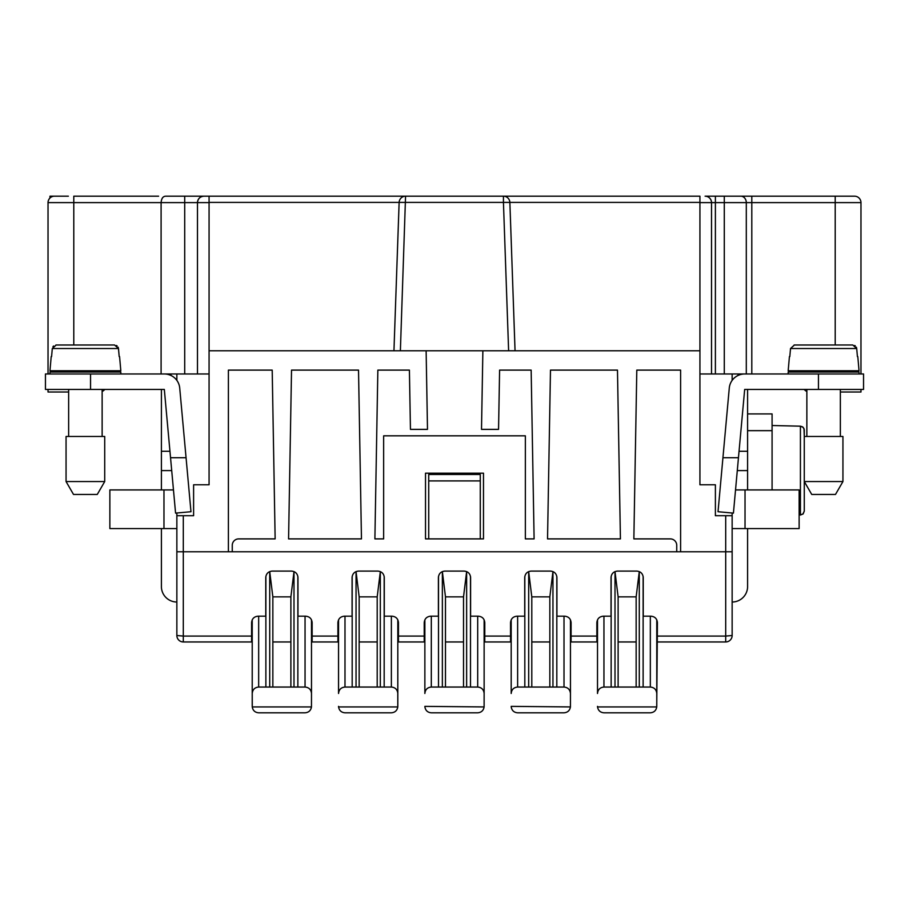 <?xml version="1.0" encoding="UTF-8"?>
<svg xmlns="http://www.w3.org/2000/svg" width="909" height="909" viewBox="0 0 909 909"><rect width="100%" height="100%" fill="white"/><g stroke="black" fill="none" stroke-linecap="round" stroke-linejoin="round"><path stroke-width="1.36" d="M171.71 470.601L161.404 470.601L161.404 489.928M45.45 373.974L45.45 389.438L90.548 389.438L90.548 373.974L45.45 373.974M169.949 451.284L161.404 451.284L161.404 390.131M176.857 528.583L109.864 528.583L109.864 489.928L173.46 489.928M90.548 373.974L164.324 373.974A15.464 15.464 0 0 1 179.721 388.041L186.061 457.716L170.54 457.716L175.573 513.119L190.97 511.722L186.061 457.716M170.54 457.716L164.324 389.438L90.548 389.438M311.492 641.959L312.139 641.959L312.139 622.631C311.753 618.722 309.605 616.575 305.697 616.188L297.97 616.188L297.97 577.533C297.573 573.636 295.425 571.488 291.528 571.091L272.2 571.091C268.291 571.488 266.144 573.636 265.758 577.533L265.758 616.188L258.031 616.188C254.122 616.575 251.975 618.722 251.588 622.631L251.588 641.959L183.3 641.959A6.443 6.443 0 0 1 176.857 635.516L176.857 602.019A15.464 15.464 0 0 1 161.404 586.555L161.404 528.583M161.404 451.284L161.404 470.601M171.278 375.633L170.324 373.974M120.817 373.974L120.817 372.042L49.961 372.042L49.961 373.974M68.641 372.042L68.641 370.758M102.138 372.042L102.138 370.758M119.579 356.589L120.817 370.758L49.961 370.758L51.199 356.589M52.302 348.522L56.21 344.988L114.568 344.988L118.477 348.522L52.302 348.522L51.586 356.589M114.568 344.988L55.904 345M53.563 345.999L52.915 346.761M119.193 356.589L118.477 348.522M118.352 347.84L118.102 347.193M117.079 345.886L116.5 345.488M68.641 436.468L68.641 389.438M102.138 436.468L102.138 389.438M66.062 436.468L104.717 436.468L104.717 481.554L97.274 494.439L73.504 494.439L66.062 481.554L66.062 436.468M66.062 481.554L104.717 481.554M656.775 619.824L656.775 693.487C656.378 689.579 654.23 687.431 650.333 687.045L603.951 687.045C600.042 687.431 597.895 689.579 597.508 693.487L597.508 619.824M597.508 706.373L597.531 706.929C598.167 710.543 600.304 712.497 603.951 712.815L650.333 712.815C653.98 712.497 656.116 710.543 656.741 706.929L657.412 622.631C657.025 618.722 654.878 616.575 650.969 616.188L643.242 616.188L643.242 577.533C642.856 573.636 640.709 571.488 636.8 571.091L617.472 571.091C613.575 571.488 611.427 573.636 611.03 577.533L611.03 616.188L603.303 616.188C599.395 616.575 597.247 618.722 596.861 622.631L596.861 641.959L597.508 641.959M269.723 571.591L272.848 596.861L290.88 596.861L290.88 687.045M294.005 571.591L290.88 596.861M272.848 687.045L272.848 596.861M311.492 619.824L311.492 693.487C311.105 689.579 308.958 687.431 305.049 687.045L258.667 687.045C254.77 687.431 252.622 689.579 252.225 693.487L252.225 619.824M252.225 706.373L252.225 693.487L252.259 706.929L311.469 706.929C310.833 710.543 308.696 712.497 305.049 712.815C308.696 712.497 310.833 710.543 311.469 706.929L311.492 693.487M252.259 706.929C252.884 710.543 255.02 712.497 258.667 712.815L305.049 712.815L258.667 712.815C255.02 712.497 252.884 710.543 252.259 706.929M570.454 619.824L570.454 693.487C570.057 689.579 567.909 687.431 564.012 687.045L517.63 687.045C513.721 687.431 511.574 689.579 511.188 693.487L511.188 619.824M511.188 706.373L570.432 706.929C569.795 710.543 567.659 712.497 564.012 712.815L517.63 712.815C513.983 712.497 511.847 710.543 511.21 706.929C511.847 710.543 513.983 712.497 517.63 712.815L564.012 712.815C567.659 712.497 569.795 710.543 570.432 706.929C569.795 710.543 567.659 712.497 564.012 712.815C567.659 712.497 569.795 710.543 570.432 706.929L570.454 693.487M484.133 619.824L484.133 693.487C483.747 689.579 481.6 687.431 477.691 687.045L431.309 687.045C427.4 687.431 425.253 689.579 424.867 693.487L424.867 619.824M424.867 706.373L484.111 706.929C483.474 710.543 481.338 712.497 477.691 712.815L431.309 712.815C427.662 712.497 425.526 710.543 424.889 706.929C425.526 710.543 427.662 712.497 431.309 712.815L477.691 712.815C481.338 712.497 483.474 710.543 484.111 706.929L484.133 693.487M397.812 619.824L397.812 693.487C397.426 689.579 395.279 687.431 391.37 687.045L344.988 687.045C341.091 687.431 338.943 689.579 338.546 693.487L338.546 619.824M338.546 706.373L338.568 706.929C339.205 710.543 341.341 712.497 344.988 712.815L391.37 712.815C395.017 712.497 397.153 710.543 397.79 706.929L397.812 641.959L424.867 641.959M614.995 571.591L618.12 596.861L636.152 596.861L636.152 687.045M639.277 571.591L636.152 596.861M618.12 687.045L618.12 596.861M650.333 712.815C653.98 712.497 656.116 710.543 656.741 706.929L597.531 706.929C598.167 710.543 600.304 712.497 603.951 712.815L650.333 712.815M656.775 706.373L656.775 693.487M528.674 571.591L531.799 596.861L549.843 596.861L549.843 687.045M552.956 571.591L549.843 596.861M531.799 687.045L531.799 596.861M442.365 571.591L445.478 596.861L463.522 596.861L463.522 687.045M466.635 571.591L463.522 596.861M445.478 687.045L445.478 596.861M356.044 571.591L359.157 596.861L377.201 596.861L377.201 687.045M380.326 571.591L377.201 596.861M359.157 687.045L359.157 596.861M391.37 712.815C395.017 712.497 397.153 710.543 397.79 706.929L338.568 706.929C339.205 710.543 341.341 712.497 344.988 712.815L391.37 712.815M397.812 706.373L397.812 693.487M59.187 196.185L49.961 196.185L49.961 198.037A6.443 6.443 0 0 0 48.029 202.627A6.443 6.443 0 0 1 54.472 196.185L68.368 196.185M546.616 196.185L203.911 196.185A6.443 6.443 0 0 0 197.48 202.627C197.867 198.719 200.014 196.571 203.911 196.185L165.779 196.185C163.041 196.242 161.472 198.389 161.098 202.627L161.098 373.974L209.07 373.974M398.46 641.959L398.46 622.631C398.062 618.722 395.915 616.575 392.018 616.188L384.28 616.188L384.28 577.533C383.893 573.636 381.746 571.488 377.849 571.091L358.521 571.091C354.612 571.488 352.465 573.636 352.078 577.533L352.078 616.188L344.352 616.188C340.443 616.575 338.296 618.722 337.909 622.631L337.909 641.959L338.546 641.959M515.051 350.783L509.869 202.4A6.443 6.443 0 0 0 503.438 196.185L699.93 196.185L699.93 350.783L482.872 350.783L481.509 429.378L498.552 429.378L499.598 370.111L531.151 370.111L534.106 538.889L525.357 538.889L525.357 435.82L383.643 435.82L383.643 538.889L374.894 538.889L377.849 370.111L409.402 370.111L410.448 429.378L427.491 429.378L426.128 350.783L482.872 350.783M209.07 202.627L197.48 202.627L197.48 373.974L197.48 202.627L73.788 202.627L73.788 196.185L158.598 196.185M508.62 350.783L503.438 202.4L399.131 202.4A6.443 6.443 0 0 1 405.562 196.185L362.384 196.185M736.733 196.185L705.089 196.185A6.443 6.443 0 0 1 711.52 202.627A6.443 6.443 0 0 0 705.089 196.185L715.394 196.185L715.394 373.974M750.402 196.185L751.8 196.185L751.8 373.974M854.528 196.185L835.212 196.185L854.528 196.185A6.443 6.443 0 0 1 860.971 202.627A6.443 6.443 0 0 0 854.528 196.185M48.029 389.438L48.029 392.018L68.641 392.018M102.138 391.472A6.443 6.443 0 0 0 104.717 389.438M73.788 344.988L73.788 202.627L48.029 202.627L48.029 373.974M724.291 373.974L724.291 202.627L746.3 202.627L746.3 373.974L732.143 373.974L732.143 380.382M232.261 545.332L232.261 551.774L228.398 551.774L228.398 370.111L272.2 370.111L275.143 538.889L238.703 538.889A6.443 6.443 0 0 0 232.261 545.332M699.93 350.783L699.93 484.781L715.394 484.781L715.394 515.698L732.143 515.698L732.143 551.774L725.7 551.774L725.7 636.073L657.412 636.073M176.857 373.974L176.857 380.382M176.857 513.006L176.857 515.698L193.606 515.698L193.606 484.781L209.07 484.781L209.07 196.185M291.528 370.111L358.521 370.111L361.464 538.889L288.573 538.889L291.528 370.111M550.479 370.111L617.472 370.111L620.427 538.889L547.536 538.889L550.479 370.111M359.157 641.959L377.201 641.959M835.212 344.988L835.212 202.627L746.3 202.627A6.443 5.499 -90 0 0 740.801 196.185L835.212 196.185L835.212 202.627L860.971 202.627L860.971 373.974M183.3 641.959L183.3 636.073L176.857 635.516L176.857 515.698M176.857 551.774L228.398 551.774M840.359 392.018L860.971 392.018L860.971 389.438M209.07 202.4L399.131 202.4L393.949 350.783M176.857 576.249L176.857 586.555M732.143 515.698L732.143 513.006M699.93 373.974L732.143 373.974M740.801 196.185L724.291 196.185L724.291 202.627L711.52 202.627L711.52 373.974M804.283 389.438A6.443 6.443 0 0 0 806.862 391.472M480.27 538.889L480.27 474.464L428.73 474.464L428.73 538.889M680.602 551.774L676.739 551.774L676.739 545.332A6.443 6.443 0 0 0 670.297 538.889L633.857 538.889L636.8 370.111L680.602 370.111L680.602 551.774L725.7 551.774L725.7 515.698M480.27 480.906L428.73 480.906M426.128 350.783L209.07 350.783M676.739 551.774L232.261 551.774M483.486 538.889L483.486 473.18L425.514 473.18L425.514 538.889L483.486 538.889M484.133 641.959L511.188 641.959M531.799 641.959L549.843 641.959M570.454 641.959L596.861 641.959M484.781 641.959L484.781 622.631C484.383 618.722 482.236 616.575 478.339 616.188L470.601 616.188L470.601 577.533C470.214 573.636 468.067 571.488 464.158 571.091L444.842 571.091C440.933 571.488 438.786 573.636 438.399 577.533L438.399 616.188L430.661 616.188C426.764 616.575 424.617 618.722 424.219 622.631L424.219 641.959M312.139 641.959L337.909 641.959M732.143 576.249L732.143 586.555M747.596 528.583L747.596 586.555A15.464 15.464 0 0 1 732.143 602.019L732.143 635.516A6.443 6.443 0 0 1 725.7 641.959L657.412 641.959M732.143 551.774L732.143 635.516L725.7 636.073L725.7 641.959M618.12 641.959L636.152 641.959M445.478 641.959L463.522 641.959M251.588 641.959L252.225 641.959M272.848 641.959L290.88 641.959M571.091 641.959L571.091 622.631C570.704 618.722 568.557 616.575 564.648 616.188L556.922 616.188L556.922 577.533C556.535 573.636 554.388 571.488 550.479 571.091L531.151 571.091C527.254 571.488 525.107 573.636 524.72 577.533L524.72 616.188L516.982 616.188C513.085 616.575 510.938 618.722 510.54 622.631L510.54 641.959M863.55 373.974L863.55 389.438L744.676 389.438L738.46 457.716L722.939 457.716L729.279 388.041A15.464 15.464 0 0 1 744.676 373.974L863.55 373.974M738.46 457.716L733.427 513.119L718.03 511.722L722.939 457.716M747.596 489.928L747.596 390.131M732.143 528.583L799.136 528.583L799.136 489.928L735.54 489.928M737.29 470.601L747.596 470.601M738.676 373.974L737.722 375.633M806.862 436.468L806.862 389.438M840.359 436.468L840.359 389.438M804.283 436.468L842.938 436.468L842.938 481.554L835.496 494.439L811.726 494.439L804.283 481.554L804.272 429.73L803.17 427.344L800.42 426.185L802.579 426.855L803.999 428.616L804.283 436.468M859.039 373.974L859.039 372.042L788.183 372.042L788.183 373.974M806.862 372.042L806.862 370.758M840.359 372.042L840.359 370.758M857.801 356.589L859.039 370.758L788.183 370.758L789.421 356.589M790.523 348.522L794.432 344.988L852.79 344.988L856.698 348.522L790.523 348.522L789.807 356.589M852.79 344.988L794.125 345M857.414 356.589L856.698 348.522M856.573 347.84L856.323 347.193M855.301 345.886L854.721 345.488M747.596 430.661L772.082 430.661L772.082 413.913L747.596 413.913M772.082 430.661L772.082 489.928M799.136 515.028L802.886 514.13L804.283 511.097L803.17 513.869L800.42 515.028L800.42 426.185L772.082 425.514M804.283 481.554L804.283 511.097L804.283 481.554L842.938 481.554M163.972 528.583L163.972 489.928M269.723 687.045L269.723 571.625M305.049 616.188L305.049 687.045M258.667 616.188L258.667 687.045M265.871 687.045L265.871 576.351M297.857 576.351L297.857 687.045M293.993 571.625L293.993 687.045M615.007 687.045L615.007 571.625M650.333 616.188L650.333 687.045M603.951 616.188L603.951 687.045M611.143 687.045L611.143 576.351M643.129 576.351L643.129 687.045M639.277 571.625L639.277 687.045M528.686 687.045L528.686 571.625M564.012 616.188L564.012 687.045M517.63 616.188L517.63 687.045M524.823 687.045L524.823 576.351M556.819 576.351L556.819 687.045M552.956 571.625L552.956 687.045M442.365 687.045L442.365 571.625M477.691 616.188L477.691 687.045M431.309 616.188L431.309 687.045M438.502 687.045L438.502 576.351M470.498 576.351L470.498 687.045M466.635 571.625L466.635 687.045M356.044 687.045L356.044 571.625M391.37 616.188L391.37 687.045M344.988 616.188L344.988 687.045M352.181 687.045L352.181 576.351M384.177 576.351L384.177 687.045M380.314 571.625L380.314 687.045M184.709 373.974L184.709 196.185M503.438 196.185L503.438 202.4L699.93 202.4M251.588 636.073L183.3 636.073L183.3 515.698M405.562 196.185L400.38 350.783M711.52 202.627L699.93 202.627M398.46 636.073L424.219 636.073M312.139 636.073L337.909 636.073M484.781 636.073L510.54 636.073M571.091 636.073L596.861 636.073M818.452 389.438L818.452 373.974M745.028 528.583L745.028 489.928M739.051 451.284L747.596 451.284"/></g></svg>
